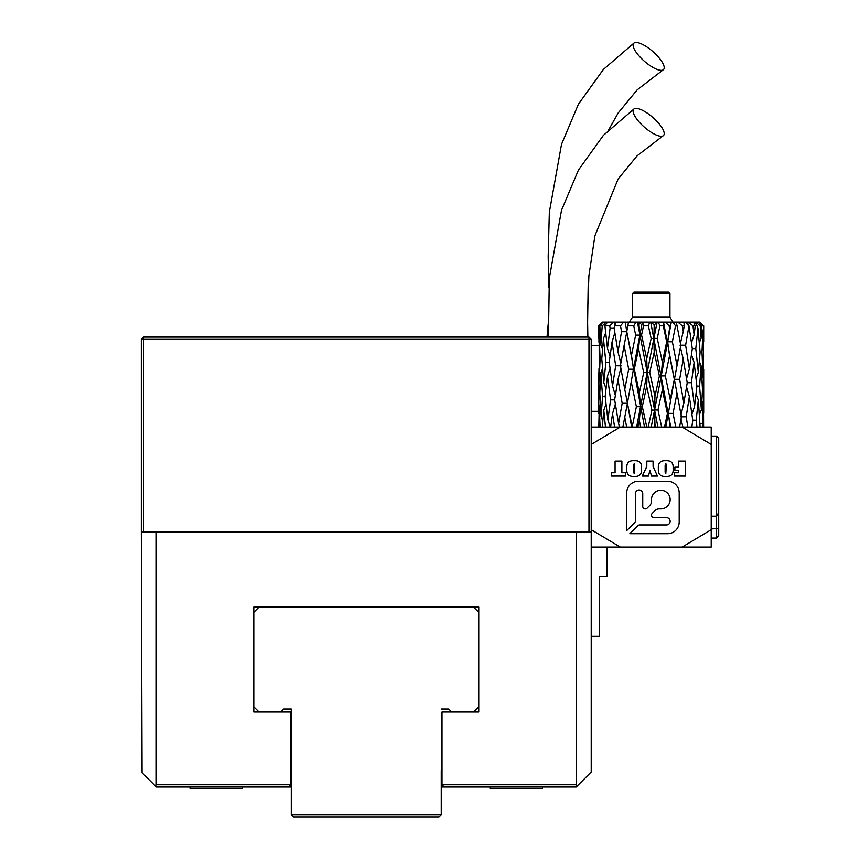 <?xml version="1.0" encoding="UTF-8"?>
<svg xmlns="http://www.w3.org/2000/svg" width="860" height="860" viewBox="0 0 860 860"><rect width="100%" height="100%" fill="white"/><g stroke="black" fill="none" stroke-linecap="round" stroke-linejoin="round"><path stroke-width="1.29" d="M155.176 785.879L142.05 772.764L141.309 532.05L156.305 532.05L156.305 784.761L290.529 784.761L288.283 787.007L156.305 787.007L155.176 785.879L156.305 784.761M588.971 532.05L588.971 339.345L591.218 339.345L591.218 772.011L576.221 787.007L444.244 787.007L441.997 784.761L441.997 712.015L478.74 712.015L478.74 607.042L253.786 607.042L253.786 712.015L290.529 712.015L290.529 784.761M441.997 784.761L576.221 784.761L576.221 532.05L591.218 532.05M156.305 532.05L576.221 532.05M588.971 337.088L588.971 339.345L141.309 339.345L143.555 337.088L588.971 337.088L591.218 339.345M141.309 532.05L141.309 339.345M576.221 787.007L576.974 786.255M576.221 784.761L577.35 785.879M654.739 134.31A19.866 6.439 -138.9 0 1 637.894 120.497A19.866 6.439 -138.9 0 1 634.067 108.908A19.866 6.439 -138.9 0 1 642.549 110.349A19.866 6.439 -138.9 0 1 659.534 124.324A19.866 6.439 -138.9 0 1 663.082 135.837A19.866 6.439 -138.9 0 1 654.739 134.31M606.966 547.057L606.966 576.286L599.463 576.286L599.463 636.271L591.218 636.271M591.218 411.316L598.721 411.316M654.739 68.402A19.866 6.439 -138.9 0 1 637.894 54.588A19.866 6.439 -138.9 0 1 634.067 43A19.866 6.439 -138.9 0 1 642.549 44.441A19.866 6.439 -138.9 0 1 659.534 58.426A19.866 6.439 -138.9 0 1 663.082 69.929A19.866 6.439 -138.9 0 1 654.739 68.402M591.218 345.408L598.915 345.408M444.244 787.007L441.244 787.007M291.282 787.007L288.283 787.007M290.529 772.011L291.282 772.011M441.244 772.011L441.997 772.011M441.997 775.763L441.244 775.763M291.282 775.763L290.529 775.763M289.777 785.503L291.282 785.503M441.244 785.503L442.75 785.503M280.779 712.015L283.779 709.016L291.282 709.016L283.779 709.016M291.282 814.753L441.244 814.753L438.998 817L293.529 817L291.282 814.753L291.282 709.016L291.282 770.506M441.244 770.506L441.244 814.753M448.748 709.016L441.244 709.016L448.748 709.016L451.747 712.015M473.494 712.015L478.74 706.769M478.74 612.288L473.494 607.042M259.032 607.042L253.786 612.288M253.786 706.769L259.032 712.015M190.049 787.007L190.049 788.502L242.541 788.502L242.541 787.007M489.985 787.007L489.985 788.502L542.477 788.502L542.477 787.007M645.29 508.926A2.537 2.537 0 0 0 647.086 508.174L649.784 505.476A5.826 5.826 0 0 0 651.493 501.348L651.493 499.596A9.32 9.32 0 0 1 660.813 490.264A9.32 9.32 0 0 1 670.144 499.596A9.32 9.32 0 0 1 660.813 508.916L659.061 508.916A5.826 5.826 0 0 0 654.944 510.625L652.235 513.334A2.537 2.537 0 0 0 654.03 517.666L666.5 517.666A3.644 3.644 0 0 1 670.144 521.31A3.644 3.644 0 0 1 666.5 524.955L639.754 524.955A2.913 2.913 0 0 0 637.701 525.804L629.799 533.705L667.532 533.705A11.664 11.664 0 0 0 679.185 522.041L679.185 492.887A11.664 11.664 0 0 0 667.532 481.224L638.378 481.224A11.664 11.664 0 0 0 626.714 492.887L626.714 530.609L634.605 522.719A2.913 2.913 0 0 0 635.454 520.655L635.454 493.608A3.644 3.644 0 0 1 639.098 489.963A3.644 3.644 0 0 1 642.742 493.608L642.742 506.379A2.537 2.537 0 0 0 645.29 508.926M632.466 293.604L633.96 292.099L668.457 292.099L669.951 293.604L632.466 293.604L632.466 317.19L629.423 322.091M669.951 293.604L669.951 317.19L632.466 317.19M669.951 317.19L672.982 322.091M699.943 322.091L703.695 325.843L703.695 341.667L703.523 325.843L699.943 322.091M703.287 368.392L703.609 427.076L703.05 403.404L702.341 427.076M626.757 469.818L626.757 467.302C626.714 462.583 629.219 460.39 634.25 460.713C639.238 460.412 641.678 462.615 641.582 467.302L641.582 469.818C641.678 474.516 639.238 476.709 634.25 476.408C629.219 476.73 626.714 474.537 626.757 469.818M658.319 469.818L658.319 467.302C658.276 462.583 660.781 460.39 665.812 460.713C670.8 460.412 673.24 462.615 673.143 467.302L673.143 469.818C673.24 474.516 670.8 476.709 665.812 476.408C660.781 476.73 658.276 474.537 658.319 469.818M591.218 444.426L620.286 427.076L682.12 427.076L711.198 444.426L711.198 529.706L682.12 547.057L620.286 547.057L591.218 529.706M685.345 461.067L685.345 476.064L674.358 476.064L674.358 472.753L678.551 472.753L678.551 470.312L674.885 470.312L674.885 467.173L678.551 467.173L678.551 461.067L685.345 461.067M648.462 476.064L642.269 476.064L646.806 466.539L646.806 461.067L653.084 461.067L653.084 466.496L657.448 476.064L651.439 476.064L649.956 470.13L648.462 476.064M625.532 476.064L611.406 476.064L611.406 472.753L615.072 472.753L615.072 461.067L621.877 461.067L621.877 472.753L625.532 472.753L625.532 476.064M598.721 372.799L598.721 413.262L598.979 368.746M600.076 358.964L599.151 335.25L599.259 379.174L600.076 358.964L601.796 358.964M600.065 427.076L599.248 406.812L598.807 427.076M602.559 396.449L600.839 372.745L599.775 392.923L601.065 416.67L602.559 396.449L605.171 396.449M605.859 362.372L603.451 338.646L601.785 358.846L603.784 382.582L605.859 362.372L609.224 362.382M605.472 427.076L603.774 410.231L602.301 427.076M610.546 399.857L607.45 376.153L605.161 396.331L607.88 420.078L610.546 399.857L614.674 399.868M615.685 365.79L612.03 342.043L609.213 362.254L612.546 385.979L615.685 365.79L621.339 365.801M614.491 325.843L616.308 322.091L623.618 322.091L620.49 325.843L614.491 325.843L614.126 328.187L617.985 351.89L621.543 331.713L620.49 325.843M614.588 427.076L612.524 413.638L610.589 427.076M622.167 403.275L617.975 379.55L614.653 399.739L618.576 423.486L622.167 403.275L627.424 403.286L622.855 427.076M628.682 369.198L624.091 345.451L620.393 365.672L624.758 389.387L628.682 369.198L633.454 369.209L627.413 403.157L632.175 426.882L636.379 406.683L631.455 382.958M627.875 325.843L628.531 322.091L636.056 322.091L633.723 325.843L627.875 325.843L626.746 331.594L631.476 355.298L635.658 335.11L633.723 325.843M626.661 427.076L624.736 417.057M643.699 372.606L638.582 348.859L634.314 369.08L639.335 392.784L643.699 372.606L647.161 372.616L646.698 386.355L642.302 406.565L646.774 427.076M643.549 325.843L642.968 322.091L649.719 322.091L648.375 325.843L643.549 325.843L641.56 335.002L646.731 358.717L651.17 338.517L648.375 325.843M640.732 427.076L639.303 420.465L637.894 427.076M648.182 427.076L651.912 410.102L646.698 386.355M659.373 376.013L654.191 352.267L649.751 372.498L654.965 396.202L659.373 376.013L661.222 376.024L662.351 389.763L657.975 409.983L661.684 427.076M659.964 325.843L658.212 322.091L663.501 322.091L663.264 325.843L659.964 325.843L657.233 338.399L662.372 362.125L666.672 341.914L663.264 325.843M655.642 427.076L654.944 423.862L654.234 427.076M664.522 427.076L667.392 413.51L662.351 389.763M674.326 379.421L669.542 355.685L665.317 375.906L670.262 399.61L674.326 379.421L674.767 381.636L663.501 322.091M677.164 325.843L675.53 325.843L672.37 341.796L677.024 365.543L680.797 345.322L676.293 322.091L671.133 322.091L670.015 325.843L669.112 325.843L669.564 328.058L670.015 325.843M675.53 325.843L672.778 322.091M679.561 427.076L681.421 416.917L677.003 393.171L673.047 413.391L675.756 427.076M687.215 382.829L683.249 359.093L679.626 379.303L683.861 403.028L687.215 382.829M688.967 325.843L685.613 345.204L689.376 368.951L692.289 348.73L688.967 325.843L687.054 322.091L683.496 322.091M688.709 325.843L685.226 322.091M691.827 427.076L692.751 420.325L689.354 396.578L686.172 416.799L687.828 427.076M696.89 386.226L694.106 362.512L691.386 382.711L694.547 406.436L696.89 386.226M700.104 352.138L697.965 328.434L695.783 348.612L698.32 372.358L700.104 352.138M696.299 323.973L694.353 322.091L696.299 323.973L697.965 328.434M700.115 427.076L698.309 399.986L696.181 420.207L696.944 427.076M702.491 389.634L701.126 365.919L699.578 386.108L701.362 409.854L702.491 389.634M703.555 355.546L702.921 331.842L701.986 352.019L703.05 375.766L703.555 355.546M703.695 369.338L703.695 413.198M703.437 342.248L703.437 368.746M598.968 342.248L598.786 325.843L598.721 338.324M598.721 325.843L602.462 322.091L598.786 325.843M599.818 325.843L600.85 345.075L602.204 325.843L599.818 325.843L603.021 322.091L606.268 322.091L602.204 325.843M604.913 325.843L607.472 348.483L610.073 328.305L609.74 325.843L604.913 325.843L607.504 322.091L613.416 322.091L609.74 325.843M615.061 322.091L616.824 322.091M626.94 322.091L625.327 323.489L625.177 322.091L628.531 322.091M641.184 322.091L638.937 324.467L637.83 322.091L642.968 322.091M656.416 322.091L654.191 325.478L651.579 322.091L658.212 322.091M669.112 325.843L665.296 322.091L671.133 322.091M682.281 325.843L683.27 331.465L684.237 325.843L682.281 325.843L677.874 322.091L683.904 322.091L684.237 325.843M692.945 325.843L694.117 334.863L695.224 325.843L692.945 325.843L688.29 322.091L693.472 322.091L695.224 325.843M700.223 325.843L701.136 338.27L701.911 325.843L700.223 325.843L695.697 322.091L698.911 322.091L701.911 325.843M703.695 338.324L703.523 325.843M711.198 516.193L716.445 516.193L716.445 436.074L711.198 436.074L711.198 444.426L711.198 427.076L682.12 427.076M716.445 436.074L718.691 438.32L718.691 535.802L716.445 538.059L716.445 516.193L718.691 512.646M682.12 547.057L711.198 547.057L711.198 529.706L711.198 538.059L716.445 538.059M591.218 427.076L620.286 427.076M591.218 547.057L620.286 547.057M608.128 322.091L606.268 322.091M608.536 322.091L607.472 322.135M615.244 322.091L613.416 322.091M625.284 322.091L623.618 322.091M637.83 322.091L636.056 322.091M651.579 322.091L649.719 322.091M665.296 322.091L663.963 322.091M677.874 322.091L676.229 322.091M688.29 322.091L686.463 322.091M694.353 322.091L692.537 322.091M695.697 322.091L693.837 322.091M699.503 322.091L698.911 322.091M711.198 528.911L718.691 528.556M599.044 414.025L598.721 413.262M701.728 328.982L702.921 331.842M703.276 342.624L703.695 341.667M701.911 400.706L703.05 403.404M699.33 361.415L701.126 365.919M701.911 378.486L703.05 375.766M703.437 389.515L702.48 389.515M699.32 342.796L701.136 338.27M701.986 352.019L700.094 352.019M696.041 393.88L698.309 399.986M691.472 354.599L694.106 362.512M696.03 378.518L698.32 372.358M699.578 386.108L696.88 386.108M699.599 414.23L701.362 409.854M702.168 423.614L700.362 423.614M691.462 342.817L694.117 334.863M695.783 348.612L692.268 348.601M691.924 426.345L692.149 427.076M686.549 386.957L689.354 396.578M680.432 347.365L683.249 359.093M686.549 378.669L689.376 368.951M691.386 382.711L687.194 382.7M691.913 414.251L694.547 406.436M696.181 420.207L692.73 420.207M680.421 343.269L683.27 331.465M685.613 345.204L680.013 345.193M681.012 419.164L682.894 427.076M674.767 381.636L677.003 393.171M666.672 341.914L667.672 341.925L669.542 355.685M679.626 379.303L674.412 379.303L677.024 365.543M681.012 414.66L683.861 403.028M686.172 416.799L680.55 416.799M672.37 341.796L667.704 341.785L669.564 328.058M670.779 427.076L650.665 322.091M665.78 427.076L668.306 413.52L670.209 427.076L668.306 413.52L667.392 413.51M651.17 338.517L653.89 338.528L654.191 352.267M665.317 375.906L661.243 375.895L662.372 362.125M673.047 413.391L668.327 413.38L674.39 379.432M657.233 338.399L653.912 338.388L654.191 325.478M657.911 427.076L637.421 322.091M651.912 410.102L654.557 410.102L654.944 423.862L654.611 412.08M635.658 335.11L639.861 335.12L638.582 348.859M649.751 372.498L647.182 372.488L646.731 358.717M657.975 409.983L654.589 409.973L654.965 396.202M641.56 335.002L639.883 334.991L638.937 324.467M644.505 427.076L627.649 336.185M636.379 406.683L640.517 406.694L639.303 420.465L640.076 412.08M621.543 331.713L626.843 331.713L624.091 345.451M634.314 369.08L633.487 369.08L631.476 355.298M642.302 406.565L640.539 406.565L639.335 392.784M626.865 331.584L625.327 323.489M631.638 427.076L627.649 404.35M620.823 368.134L617.975 379.55M614.836 332.712L612.03 342.043M610.073 328.305L614.137 328.305M620.823 363.232L617.985 351.89M627.445 403.146L624.758 389.387M615.083 324.629L614.502 322.543M615.351 404.092L612.524 413.638M610.052 368.51L607.45 376.153M605.655 332.82L603.451 338.646M603.344 324.897L605.429 324.897M610.041 356.051L607.472 348.483M615.341 395.428L612.546 385.979M619.522 427.076L618.576 423.486M606.02 404.232L603.774 410.231M602.538 368.531L600.839 372.745M600.151 332.874L599.151 335.25M606.01 388.505L603.784 382.582M610.256 427.076L607.88 420.078M602.538 349.246L600.85 345.075M600.323 404.264L599.248 406.812M598.904 393.041L599.775 393.041M600.323 381.69L599.259 379.174M602.806 421.013L601.065 416.67M674.412 379.303L674.788 377.099M654.589 409.973L661.222 376.024M651.203 427.076L654.557 410.102M661.243 375.895L667.672 341.925M667.704 341.785L671.294 322.091M636.636 427.076L640.517 406.694M640.539 406.565L647.161 372.616M647.182 372.488L653.89 338.528M653.912 338.388L657.115 322.091M627.628 402.071L633.454 369.209M633.487 369.08L639.861 335.12M639.883 334.991L642.366 322.091M627.628 327.101L628.488 322.091M665.124 465.346L665.124 472.183L665.79 473.623L666.339 465.238L665.833 463.508L665.124 465.346M633.551 465.346L633.551 472.183L634.228 473.623L634.777 465.238L634.271 463.508L633.551 465.346M143.555 337.088L143.555 532.05M548.433 337.088L549.336 278.178L561.515 210.227L578.425 170.087L603.376 135.364L634.067 108.908M587.864 337.088L587.509 315.964L588.896 275.791L594.937 235.683L618.157 178.923L637.174 155.746L663.082 135.837M547.014 337.088L548.207 323.833M548.755 287.487L548.185 256.452L549.336 212.269L561.515 144.319L578.425 104.178L603.376 69.456L634.067 43M587.595 323.65L588.165 286.348M608.643 129.903L618.157 113.015L637.174 89.849L663.082 69.929"/></g></svg>
